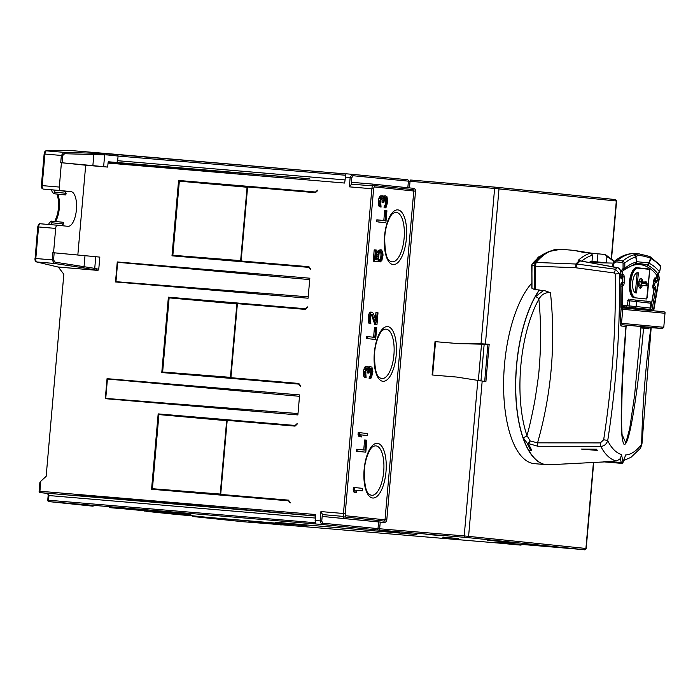 <?xml version="1.0" encoding="UTF-8"?>
<svg xmlns="http://www.w3.org/2000/svg" width="700" height="700" viewBox="0 0 700 700"><rect width="100%" height="100%" fill="white"/><g stroke="black" fill="none" stroke-linecap="round" stroke-linejoin="round"><path stroke-width="1.05" d="M548.992 251.519L560.779 249.261A120.514 48.239 94.8 0 0 536.13 262.447L532.175 263.961A118.422 47.399 -85.2 0 1 545.65 253.068L548.992 251.519A120.295 48.151 94.8 0 0 535.299 262.588L534.538 266.044A394.275 157.824 -85.2 0 1 534.669 289.66L539.262 289.957A95.331 38.159 94.8 0 0 515.681 392.079A95.331 38.159 94.8 0 0 543.952 464.249M543.812 290.36L535.246 296.739A95.069 38.054 94.8 0 1 539.262 290.238L543.812 290.36L550.471 292.723C545.466 292.18 541.599 294.341 538.86 299.215C541.091 322.044 541.196 344.951 539.184 367.955C539.114 372.085 537.591 383.469 534.608 402.106C531.274 418.889 528.719 430.036 526.934 435.54A3.351 2.258 161.2 0 1 522.952 437.342A95.069 38.054 94.8 0 0 532.105 455.394M649.565 327.618L648.497 328.825A1.339 1.225 -84.1 0 1 649.836 327.591L662.559 328.501L663.775 327.276L665 313.267C665.464 312.069 664.055 311.465 660.782 311.456L621.075 307.834L622.764 309.155L621.521 323.321L622.335 324.748L650.151 327.425L643.247 326.926L641.113 327.924L641.235 326.515M404.241 236.635A24.771 9.914 -85.2 0 1 404.127 238.157A24.771 9.914 -85.2 0 1 389.051 260.181C386.286 258.309 384.834 250.828 384.711 237.737L384.825 236.136C385.709 223.248 391.501 213.482 392.989 213.535A24.771 9.914 -85.2 0 1 404.241 236.635M394.03 353.351A24.771 9.914 -85.2 0 1 393.916 354.874A24.771 9.914 -85.2 0 1 378.84 376.898C376.075 375.025 374.623 367.544 374.5 354.454L374.614 352.852C375.498 339.964 381.29 330.199 382.777 330.251A24.771 9.914 -85.2 0 1 394.03 353.351M383.819 470.067A24.771 9.914 -85.2 0 1 383.705 471.59A24.771 9.914 -85.2 0 1 368.629 493.614C365.864 491.741 364.411 484.26 364.289 471.17L364.402 469.569C365.286 456.68 371.079 446.915 372.566 446.967A24.771 9.914 -85.2 0 1 383.819 470.067M653.992 289.537L653.45 288.908A2.678 1.076 -85.2 0 1 652.916 285.635L653.957 279.834A2.678 1.076 -85.2 0 1 655.401 277.944L655.988 278.355L656.591 274.951L659.61 271.95L660.546 266.717A120.514 48.239 94.8 0 0 650.869 258.527L649.337 256.41A2.012 1.488 108.4 0 1 649.67 256.463L649.67 256.463A2.012 1.488 108.4 0 1 650.58 258.16L648.909 262.938L636.764 261.678L635.898 256.637C637.446 254.844 642.346 255.351 650.58 258.16A2.012 0.963 -161.3 0 1 650.869 258.527L649.136 263.296A2.012 1.111 -158.4 0 0 648.909 262.938A2.012 1.584 -76.8 0 1 647.386 265.108C642.696 263.786 638.601 263.366 635.093 263.83L635.25 263.804A2.012 2.012 0 0 0 635.477 263.734A2.012 1.977 -109.9 0 0 636.764 261.678A2.012 1.085 -11.5 0 1 636.624 262.001L635.74 256.961A2.012 0.945 -8.6 0 0 635.898 256.637A2.012 1.977 40.3 0 0 633.955 254.818L639.065 253.855L649.67 256.463A2.012 2.012 0 0 1 649.968 256.594L660.231 265.248L660.503 266.945M531.825 283.115A95.331 38.159 94.8 0 0 503.615 387.993A95.331 38.159 94.8 0 0 534.144 463.627A95.331 38.159 94.8 0 0 534.433 463.654L545.457 464.581M534.669 289.66L531.956 288.286A396.121 158.559 94.8 0 0 531.825 265.352L532.175 263.961L531.825 265.352L535.421 266.158L575.689 267.75L575.995 263.961A120.514 48.239 -85.2 0 1 579.311 260.662L578.148 260.435A120.514 48.239 -85.2 0 1 590.879 253.032L583.546 252.42L574.009 250.381L590.021 252.963M531.86 287.919L531.86 287.919A396.725 158.804 94.8 0 0 531.729 265.317M528.369 443.686L530.197 440.983L526.934 435.54A92.181 36.899 94.8 0 1 520.791 366.118A92.181 36.899 94.8 0 1 538.86 299.215A3.351 2.292 -150.9 0 0 535.246 296.739A95.069 38.054 94.8 0 0 522.952 437.342L527.179 443.17L537.95 446.294L600.775 446.355C604.048 446.233 606.358 444.351 607.705 440.72A404.775 162.024 94.8 0 0 619.421 273.551L615.431 269.246L577.115 264.075L575.689 267.75L614.39 272.991L615.431 269.246A116.847 46.778 94.8 0 1 617.041 267.671C618.852 267.803 620.104 269.316 620.778 272.221A112.516 45.036 94.8 0 0 619.421 273.551L615.274 274.015L614.39 272.991M647.876 301.341C649.495 301.123 650.65 301.77 651.35 303.284L629.51 300.781A1.339 0.534 -79.7 0 1 630.262 299.512L647.876 301.341A1.339 0.534 100.3 0 0 647.876 301.341A1.339 0.534 100.3 0 0 647.859 301.341L630.262 299.512M620.9 275.021L623.044 274.592A2.678 1.076 -85.2 0 1 624.137 276.745L624.155 282.66A2.678 1.076 -85.2 0 1 623.061 285.757L622.423 286.037L622.668 305.287L627.226 305.76L628.346 299.171M627.69 300.449L629.51 300.781L629.064 305.909L627.226 305.76L626.421 307.046L647.08 309.129A1.339 0.534 -85.2 0 1 647.071 309.12L644.017 308.866L647.08 309.129C650.947 309.566 649.521 309.479 650.93 308.088L651.35 303.284M644.017 308.866L645.444 309.085A2.012 0.805 -85.2 0 1 645.444 309.085L620.996 307.002M651.166 305.358L654.028 289.31A1.339 1.199 -55.1 0 0 653.572 288.111L653.091 287.779A1.339 1.199 -55.1 0 1 653.45 288.908M654.832 279.527A1.339 0.534 -85.2 0 1 654.649 279.58A1.339 1.339 0 0 0 656.084 278.486L655.988 278.355A1.339 1.199 124.9 0 1 654.535 279.536L654.649 279.58A1.339 0.534 -85.2 0 1 654.535 279.536L654.22 279.317M612.491 266.7L614.276 261.433L617.4 260.47L622.895 260.934L624.82 263.016L624.829 268.345L622.396 271.408A111.877 44.782 -85.2 0 1 656.591 274.951L656.556 275.17M613.279 266.849L613.279 265.65L612.483 265.422L614.276 261.433C621.075 255.719 628.285 253.111 635.906 253.584L638.697 253.82M623.464 270.104L624.26 269.754L623.464 270.104L622.58 269.089L620.629 271.539L622.396 271.408L622.396 274.873A1.339 1.199 66.5 0 1 621.714 275.993L621.714 275.993A1.339 1.199 66.5 0 1 621.18 276.08L621.18 276.08A1.339 0.534 94.8 0 1 621.066 276.106A1.339 1.339 0 0 0 621.714 275.993L622.352 275.713A1.339 1.199 66.5 0 0 623.044 274.592M660.231 265.248L660.642 266.849L659.61 271.95A115.159 46.095 -85.2 0 0 649.136 263.296L647.386 265.108A113.19 45.308 -85.2 0 1 657.729 273.656L659.549 272.178M657.729 273.656L658.28 272.79M613.279 263.104L591.325 262.579A111.142 44.485 94.8 0 0 590.791 262.745M620.961 306.565L641.165 308.639L620.988 306.941M620.926 286.186L622.423 286.037A1.339 1.199 -113.5 0 0 621.197 284.62L620.944 284.602M645.505 298.9L645.505 298.9A1.339 0.534 -85.2 0 1 645.496 298.9L646.415 298.979A1.339 0.534 94.8 0 0 646.45 298.979M637.595 267.785L636.773 267.715A15.067 6.029 94.8 0 0 636.729 267.706A15.067 6.029 94.8 0 0 629.457 282.152A15.067 6.029 94.8 0 0 634.148 297.727M639.634 287.892A4.979 1.995 94.8 0 0 641.069 285.294L642.285 285.399A4.979 1.995 -85.2 0 1 640.229 288.19A4.979 1.995 -85.2 0 1 638.663 283.062A4.979 1.995 -85.2 0 1 641.06 278.276A4.979 1.995 -85.2 0 1 642.635 281.444L643.029 283.474L643.991 281.584L644.604 283.64L645.181 281.706L645.803 283.762L646.765 281.864L647.202 285.915L642.285 285.399M641.41 281.33A4.979 1.995 94.8 0 0 640.43 278.469M643.029 283.474L641.804 283.369L641.191 281.312L642.407 281.418M643.239 283.054L644.604 283.64M644.569 283.631L645.803 283.762M646.012 283.342L647.378 283.92M646.153 283.824L645.986 285.784M638.356 272.842L636.597 292.959L635.801 292.88A10.098 4.043 -85.2 0 1 632.66 282.441A10.098 4.043 -85.2 0 1 637.534 272.764A10.098 4.043 -85.2 0 1 637.56 272.764L637.306 272.755M637.131 272.773L635.381 292.775M641.436 283.316A1.986 0.796 94.8 0 0 640.815 281.251A1.986 0.796 94.8 0 0 639.852 283.15A1.986 0.796 94.8 0 0 640.474 285.215A1.986 0.796 94.8 0 0 641.436 283.316M640.815 281.251L639.59 281.146A1.986 0.796 94.8 0 0 638.741 282.363M638.619 283.771A1.986 0.796 94.8 0 0 639.258 285.11L640.474 285.215M300.431 385.665L298.725 384.099L161.779 372.54L168.376 297.176L237.457 303.004L236.854 303.966L237.851 303.047L305.865 308.787L307.274 307.501M231.324 377.746L298.786 383.442L230.921 377.703L237.396 303.669L236.801 304.631L230.493 376.679L231.324 377.746M231.254 378.402L230.44 377.344L162.645 371.998L169.129 297.868L236.854 303.966M290.22 502.381L288.514 500.815L151.567 489.256L158.165 413.892L227.246 419.72L226.642 420.683L227.64 419.764L295.654 425.504L297.062 424.217M288.566 500.15L220.71 494.419L288.575 500.159L290.168 502.968L288.514 500.815M226.59 421.348L220.281 493.395L220.71 494.419L227.185 420.385L226.59 421.348M221.043 495.119L220.229 494.06L152.434 488.714L158.918 414.584L226.642 420.683M309.759 178.78L108.194 162.365L108.246 161.761L307.921 178.623M315.507 516.023L40.337 492.642L78.234 495.836L77.849 495.18L315.525 515.874M77.788 495.793L280.525 512.916M297.99 413.56L105.744 398.396L107.433 379.024L299.504 396.314M308.201 296.844L115.955 281.68L117.644 262.308L309.715 279.606M227.64 419.764L295.102 425.451L297.115 423.605L297.054 424.27L295.05 426.116L227.185 420.385M298.777 383.434L300.44 385.586L300.379 386.251L298.725 384.099M237.851 303.047L305.314 308.735L307.326 306.889L307.265 307.554L305.261 309.4L237.396 303.669M309.838 278.206L308.088 298.217L115.509 281.96L117.259 261.949L309.838 278.206M241.465 261.686L240.651 260.627L172.856 255.281L179.34 181.151L247.065 187.25L248.062 186.331L316.076 192.071L317.485 190.785M310.642 268.949L308.936 267.382L171.99 255.824L178.588 180.46L248.062 186.331M308.936 267.382L310.59 269.535L308.989 266.717L241.132 260.986L308.998 266.726M247.013 187.915L240.704 259.963L241.132 260.986L247.608 186.961L247.013 187.915M416.876 534.572L275.476 522.253L416.876 534.538M247.608 186.961L315.473 192.684L317.537 190.173L315.525 192.019L247.669 186.287L247.065 187.25M524.633 544.329L567.84 548.24L524.633 544.329M510.746 542.57L487.287 540.137L510.773 542.264M536.926 259.009A15.4 6.16 -85.2 0 1 538.142 257.425A15.4 6.16 -85.2 0 1 540.496 256.113M538.773 257.425A14.061 5.626 94.8 0 0 537.591 258.055M611.301 258.274L616.306 200.996A1.339 1.225 -84.1 0 0 615.221 199.561L616.586 201.031L494.611 188.44L481.023 343.752L459.471 343.7L489.169 344.286L485.896 381.64L456.558 377.046L432.101 374.981L435.015 341.635L435.549 341.688L432.635 375.025M481.023 343.752L489.169 344.286M97.186 268.966L98.77 269.124A1.339 1.225 95.9 0 1 97.431 270.358L93.362 269.605L94.736 268.38L97.186 268.966L95.83 270.191L57.925 266.989L58.87 267.102L58.301 267.059L63.831 274.243L46.156 476.324L40.792 481.25L39.917 491.251L39.226 491.207A1.339 1.225 -84.1 0 0 40.337 492.642A1.339 0.534 -85.2 0 1 39.917 491.251L315.639 514.526L315.289 523.933L321.493 524.449L320.11 520.923L320.933 511.577L322.586 514.596L343.866 516.469A3.377 1.356 94.8 0 0 344.496 516.985L383.679 521.045A1.339 1.225 -84.1 0 0 385.017 519.82L386.776 519.977A2.678 2.45 95.9 0 1 384.099 522.436L380.231 522.113L379.645 528.78A1.339 0.534 94.8 0 0 380.065 530.171L467.259 537.548L583.538 549.631A1.339 0.534 -85.2 0 1 583.538 549.631L498.969 542.491A1.339 0.534 94.8 0 0 498.977 542.491L520.914 545.116M40.792 481.25L39.891 482.405L39.121 491.19A1.339 1.339 0 0 0 40.311 492.642L48.335 493.474L48.956 495.556L315.332 518.044M315.289 523.933L48.965 501.611A1.339 0.534 -85.2 0 1 48.554 500.22L48.956 495.556L48.317 494.952L48.956 495.556M322.586 514.596L322.42 516.451L380.231 522.113M386.82 196.271L384.947 196.079L383.889 198.327L382.392 195.816L381.342 196.044L380.546 197.304L379.619 203.936L381.062 207.112L380.59 200.673L381.911 197.444L383.154 198.923L383.197 202.291L383.88 202.361L384.773 198.074L385.507 197.479L386.505 197.925L386.741 202.991L385.289 207.891L386.391 206.999L387.8 200.751L386.82 196.271M384.947 196.079L383.723 195.974L385.656 195.816M383.285 196.595L384.379 196.691M383.723 195.974L383.224 196.508M381.342 196.044L380.118 195.939L382.051 195.781M380.118 195.939L379.321 197.199L380.546 197.304M379.321 197.199L378.866 198.502L380.091 198.599M378.866 198.502L378.49 200.812L379.715 200.918M378.49 200.812L378.429 201.486L379.654 201.582M378.429 201.486L378.402 203.831L379.619 203.936M378.402 203.831L378.621 205.205L379.846 205.31M378.621 205.205L379.19 206.605L380.406 206.71M379.19 206.605L381.062 207.112M381.474 197.907L382.874 198.214M381.649 198.117L381.929 198.817L383.154 198.923M381.929 198.817L382.095 200.856L383.32 200.952M382.095 200.856L381.981 202.186L383.197 202.291M381.981 202.186L383.88 202.361M385.499 197.496L386.19 197.549M385.201 197.732L386.505 197.925M385.28 197.82L385.56 198.52L386.785 198.625M385.56 198.52L385.674 199.202L386.899 199.308M385.674 199.202L385.7 200.891L386.916 200.996M385.7 200.891L385.525 202.886L386.741 202.991M385.525 202.886L385.21 204.54L386.426 204.645M385.21 204.54L384.974 205.188L386.199 205.293M384.974 205.188L384.58 205.817L385.805 205.923M384.58 205.817L385.429 206.22M384.213 206.115L384.064 207.786L385.289 207.891M385.875 222.758L386.925 210.752L385.901 210.648L385.026 220.649L378.053 219.931L377.877 221.926L385.875 222.758L377.877 221.926M383.81 220.526L384.685 210.543L385.901 210.648M376.652 221.821L376.828 219.826L378.053 219.931M378.665 258.011L379.076 253.348L380.074 251.764L380.957 251.519L381.885 252.63L382.191 255.019L380.389 261.896L381.894 260.365L383.049 255.106L382.655 251.703L381.273 249.874L379.68 250.381L377.939 254.572L378.149 259.98L375.428 259.7L376.276 250.031L375.428 249.944L374.43 261.275L378.858 261.739L378.665 258.011M380.126 251.737L381.439 251.912M380.214 251.807L380.669 252.525L381.885 252.63M380.669 252.525L380.914 253.557L382.139 253.662M380.914 253.557L380.975 254.914L382.191 255.019M380.975 254.914L380.8 256.909L382.016 257.014M380.8 256.909L380.511 258.23L381.727 258.335M380.511 258.23L380.082 259.192L381.308 259.297M380.082 259.192L379.339 259.787L380.564 259.892M379.339 259.787L379.164 261.791L380.389 261.896M379.68 250.381L378.455 250.276L380.59 249.804M378.455 250.276L377.685 251.204L378.91 251.309M377.685 251.204L377.029 252.822L378.254 252.928M377.029 252.822L376.714 254.468L377.939 254.572M376.714 254.468L376.539 256.471L377.764 256.576M376.539 256.471L376.565 258.16L377.79 258.256M376.565 258.16L376.924 259.858M374.43 261.275L373.214 261.179L374.203 249.839L375.428 249.944M373.214 261.179L378.858 261.739M376.95 324.8L378 312.795L377.142 312.707L376.329 322.044L373.319 313.32L371.875 312.156L371.158 312.419L369.906 314.983L369.635 322.026L370.851 323.829L370.379 317.389L371.123 314.773L372.033 314.195L376.092 324.713L376.95 324.8L374.876 324.608L376.092 324.713M375.349 319.2L375.926 312.602L377.142 312.707M371.158 312.419L369.941 312.322L370.65 312.06L371.875 312.156M369.941 312.322L369.145 313.582L370.361 313.688M369.145 313.582L368.681 314.877L369.906 314.983M368.681 314.877L368.34 316.864L369.565 316.969M368.34 316.864L368.217 318.203L369.442 318.299M368.217 318.203L368.191 320.547L369.408 320.652M368.191 320.547L368.41 321.921L369.635 322.026M368.41 321.921L368.979 323.321L370.195 323.426M368.979 323.321L370.851 323.829M371.262 314.624L372.662 314.93M371.438 314.834L374.876 324.608M375.664 339.474L376.714 327.469L375.69 327.364L374.815 337.365L367.841 336.639L367.666 338.642L375.664 339.474L367.666 338.642M373.599 337.243L374.474 327.259L375.69 327.364M366.441 338.537L366.616 336.543L367.841 336.639M371.884 367.01L370.011 366.817L368.953 369.058L367.456 366.555L366.406 366.783L365.61 368.043L364.683 374.675L366.126 377.851L365.654 371.411L366.966 368.183L368.217 369.661L368.261 373.03L368.944 373.1L369.836 368.812L370.571 368.217L371.56 368.655L371.805 373.73L370.352 378.63L371.455 377.738L372.864 371.49L371.884 367.01M370.011 366.817L368.786 366.713L369.495 366.45L370.72 366.555M368.349 367.334L369.442 367.43M368.786 366.713L368.287 367.246M366.406 366.783L365.181 366.678L367.115 366.52M365.181 366.678L364.385 367.938L365.61 368.043M364.385 367.938L363.93 369.241L365.155 369.338M363.93 369.241L363.554 371.551L364.779 371.656M363.554 371.551L363.493 372.225L364.717 372.321M363.493 372.225L363.457 374.57L364.683 374.675M363.457 374.57L363.685 375.944L364.91 376.049M363.685 375.944L364.245 377.344L365.47 377.449M364.245 377.344L366.126 377.851M366.537 368.646L367.929 368.953M366.713 368.856L366.993 369.556L368.217 369.661M366.993 369.556L367.159 371.595L368.375 371.691M367.159 371.595L367.036 372.925L368.261 373.03M367.036 372.925L368.944 373.1M370.554 368.235L371.254 368.287M370.265 368.471L371.56 368.655M370.344 368.559L370.624 369.259L371.849 369.364M370.624 369.259L370.738 369.941L371.954 370.046M370.738 369.941L370.764 371.63L371.98 371.735M370.764 371.63L370.58 373.625L371.805 373.73M370.58 373.625L370.265 375.279L371.49 375.384M370.265 375.279L370.037 375.926L371.262 376.031M370.037 375.926L369.644 376.556L370.86 376.661M369.644 376.556L370.493 376.959M369.267 376.854L369.127 378.525L370.352 378.63M359.441 432.679L358.216 432.582L358.041 434.578L359.266 434.683L360.281 436.809L361.637 436.949L360.623 434.822L367.264 435.514L367.439 433.51L359.441 432.679L359.266 434.683M358.041 434.578L359.056 436.704L360.281 436.809M359.056 436.704L361.637 436.949M360.631 434.849L367.264 435.514M365.803 452.183L366.852 440.178L365.829 440.072L364.954 450.082L357.98 449.356L357.805 451.36L365.803 452.183L357.805 451.36M363.738 449.951L364.613 439.976L365.829 440.072M356.58 451.255L356.755 449.251L357.98 449.356M354.637 487.541L353.412 487.436L353.194 489.939L354.419 490.044L355.39 492.669L356.755 492.809L355.784 490.184L362.416 490.866L362.635 488.373L354.637 487.541L354.419 490.044M353.194 489.939L354.165 492.564L355.39 492.669M354.165 492.564L356.755 492.809M355.793 490.21L362.416 490.866M77.831 255.001L85.689 165.226L107.695 167.081L108.045 163.082A1.339 0.534 -85.2 0 1 108.194 162.365M116.778 162.479L117.67 160.711L344.916 179.9M106.085 153.484L345.765 173.933L117.521 154.665L118.081 156.048L345.406 175.236M117.67 160.711L118.081 156.048L107.161 154.919L106.041 153.475L67.891 150.281M345.922 173.784L352.118 174.309L345.922 173.784L344.645 183.05L108.045 163.082M345.161 177.082L350.158 177.502L352.126 174.309L407.409 179.725A1.339 1.111 -84.4 0 0 407.409 179.725L407.435 179.734M352.118 174.309L353.124 175.735L408.406 181.151A1.339 1.111 -84.4 0 0 407.418 179.734L352.118 174.309M374.605 186.952A2.039 0.814 94.8 0 0 373.616 188.904L345.205 513.642A2.039 0.814 94.8 0 0 345.835 515.76L385.017 519.82L413.787 191.013L374.605 186.952A1.339 1.225 -84.1 0 0 373.52 185.518L412.703 189.577A1.339 1.225 -84.1 0 0 412.676 189.577A1.339 0.534 94.8 0 0 413.332 188.3A2.678 2.45 95.9 0 1 415.537 191.17L413.787 191.013A1.339 1.225 -84.1 0 0 412.703 189.577L373.546 185.518A1.339 1.225 -84.1 0 0 373.502 185.518A3.377 1.356 94.8 0 0 373.494 185.518A3.377 1.356 94.8 0 0 372.785 185.894L351.496 184.17L349.344 186.847L350.158 177.502L351.803 177.651L353.124 175.735M373.616 188.904L371.858 188.746A3.377 1.356 94.8 0 1 372.785 185.894L372.942 184.109L351.654 182.315L351.496 184.17M440.545 535.343L425.994 534.179M425.915 534.31L440.387 535.596M459.471 343.7L435.015 341.635M456.558 377.046L485.896 381.64M484.689 381.43L487.935 344.286M435.549 341.688L460.005 343.752M269.246 523.714L500.596 543.244L269.264 523.714M522.305 543.891L520.887 545.116L514.684 544.591L520.887 545.116L522.27 544.46M500.588 543.235L514.684 544.591M322.42 516.451L384.099 522.436A1.339 0.534 94.8 0 0 383.679 521.045M384.195 531.204L399.481 532.499L384.213 530.994M442.846 537.285L458.133 538.571L442.864 537.066M166.127 512.531L139.239 510.265A1.339 1.225 95.9 0 1 139.195 510.256L119.192 508.375L139.239 510.265M166.127 512.61L156.572 511.726M145.653 510.799A1.339 1.225 -84.1 0 0 146.169 510.983L156.564 511.858M213.903 517.878A1.339 1.225 -84.1 0 0 214.401 518.053L306.749 525.761L207.489 517.335A1.339 1.225 95.9 0 1 207.445 517.326L146.169 510.983M281.382 524.738L242.795 521.701L193.025 516.539L242.795 521.701M150.596 510.93L190.339 514.491L150.596 510.93M248.71 521.097L288.453 524.659L248.71 521.097M98.77 269.124L99.82 257.119L95.751 256.699L94.736 268.38L55.125 262.168L53.541 260.006L54.171 252.805L95.751 256.699M58.87 267.102L97.431 270.358M299.626 394.922L297.876 414.934L105.297 398.676L107.047 378.665L299.626 394.922M343.709 518.254L343.866 516.469A3.377 1.356 94.8 0 1 343.446 513.485L320.933 511.577M372.942 184.109L413.332 188.3M93.362 269.605L83.108 267.776L84.044 266.507L84.998 255.666M83.108 267.776L54.189 263.436L52.211 259.892L53.541 260.006M50.969 224.674L51.931 222.784L51.52 221.086L49.481 222.582L48.528 224.473M66.115 193.296L65.774 194.968L53.909 193.742L52.167 191.896L51.546 189.814L63.053 190.96A17.404 6.965 94.8 0 1 66.115 193.296L54.617 192.106L53.988 190.024M53.909 193.742L54.617 192.106M60.944 225.584A17.404 6.965 94.8 0 0 63.429 223.974L51.931 222.784M63.429 223.974L63.385 222.311L51.52 221.086M107.161 154.919L64.61 153.729L63.91 152.338L61.355 155.444L44.94 154.061A3.351 1.339 -85.2 0 1 46.498 150.867L68.136 150.273M93.118 153.388L93.817 154.787L92.873 165.629L103.635 166.661L104.65 154.98L103.521 153.545L63.91 152.338L46.498 150.867A1.339 1.225 88.4 0 0 46.366 150.859L68.014 150.273M55.125 262.168A1.339 0.796 -81.5 0 1 54.189 263.436L36.776 261.966L57.855 266.989L36.61 261.94A1.339 1.225 -76.6 0 0 36.776 261.966A3.351 1.339 -85.2 0 1 35.805 258.51L52.211 259.892L52.841 252.691L54.171 252.805M64.61 153.729L62.676 155.566L61.355 155.444L60.716 162.654L85.689 165.226M52.841 252.691L53.646 252.761M37.87 226.914L38.561 226.957A3.351 1.339 -85.2 0 1 40.171 223.764L57.295 225.207A3.351 1.339 94.8 0 0 57.295 225.207A3.351 1.339 94.8 0 0 55.676 228.41L53.55 252.752M57.304 225.207L67.97 226.319A17.404 6.965 94.8 0 0 68.022 226.319A17.404 6.965 94.8 0 0 76.422 209.624A17.404 6.965 94.8 0 0 71.006 191.634L63.053 190.96M61.425 162.715L59.299 187.058A3.351 1.339 94.8 0 0 60.34 190.531L71.006 191.634M92.873 165.629L61.521 162.724M117.521 154.665L103.521 153.545M109.27 507.649L119.192 508.375M48.186 495.198L47.749 500.159A1.339 1.339 0 0 0 48.947 501.611L93.118 506.188L48.965 501.611A1.339 1.225 -84.1 0 0 48.965 501.611A1.339 1.225 -84.1 0 1 47.863 500.176L315.044 522.716M191.695 515.077L193.025 516.539L224.621 519.111M198.791 516.495L199.518 516.994M224.656 519.111L214.401 518.053A1.339 1.225 -84.1 0 0 214.419 518.053L224.682 519.12M103.635 166.661L107.695 167.081M241.071 261.651L240.651 260.627M115.955 281.68L115.509 281.96M305.314 308.735L305.865 308.787M105.744 398.396L105.297 398.676M295.102 425.451L295.654 425.504M315.525 192.019L316.076 192.071M158.918 414.584L158.165 413.892M152.434 488.714L151.567 489.256M220.649 495.084L220.229 494.06M169.129 297.868L168.376 297.176M162.645 371.998L161.779 372.54M230.86 378.368L230.44 377.344M179.34 181.151L178.588 180.46M172.856 255.281L171.99 255.824M528.649 443.931A94.99 38.028 94.8 0 0 531.781 450.231L528.832 450.441A95.392 38.185 94.8 0 0 548.852 464.782L604.459 461.912M550.471 292.723C555.817 343.639 551.512 393.68 537.565 442.846L530.197 440.983L527.721 443.363M652.689 285.863L654.517 285.661L652.82 286.676M653.966 280.227L655.209 281.794L653.608 280.7M654.001 280.236L655.62 281.199A1.339 1.199 124.9 0 1 656.075 282.398A2.012 0.805 94.8 0 0 657.16 280.98L657.869 273.787M658 273.77L659.137 277.672A112.516 45.036 94.8 0 0 658.035 276.08L656.32 275.634M620.454 458.544L621.233 462.744A1.339 0.534 -85.2 0 0 621.337 463.085A1.339 0.534 -85.2 0 0 621.626 463.365L603.225 461.808L616.831 460.959L620.454 458.544L621.539 454.519A79.118 31.666 -85.2 0 1 607.705 440.72A3.351 0.525 8.8 0 0 603.654 439.801L600.346 442.899L537.565 442.846A3.351 1.006 90.1 0 0 537.95 446.294M606.952 461.545L621.233 462.744A1.339 0.7 -10.6 0 0 622.965 462.131A1.339 0.709 20.7 0 1 622.991 462.499L625.678 454.948L622.965 462.131L621.539 454.519M578.148 260.435L580.247 260.951A120.461 48.221 -85.2 0 0 577.115 264.075L536.13 262.447L535.421 266.158A394.082 157.745 -85.2 0 1 535.553 289.852M621.74 276.894L622.685 278.04L622.694 282.52L621.136 283.806M621.626 283.447L622.571 282.354L621.617 282.774A2.012 0.805 94.8 0 0 620.804 285.101L620.847 306.504A3.351 1.339 94.8 0 0 621.381 308.866L622.764 309.155M621.889 277.419L622.571 278.416L621.617 276.876L620.909 276.815L621.67 276.868L620.909 277.183M622.685 278.04L622.571 282.354M591.684 261.389L606.401 262.78L606.935 256.707L605.281 254.529L591.378 253.155M614.477 261.266L605.281 254.529M588.997 262.412A112.481 45.028 94.8 0 1 592.008 261.293L592.541 255.211L590.879 253.032M580.247 260.951L617.286 267.575C619.246 267.977 620.445 269.491 620.9 272.116L620.786 277.217A2.012 0.805 94.8 0 0 621.609 278.828L622.571 278.416M648.497 328.825L641.113 327.924M621.171 307.904L620.121 323.19L620.996 325.973A1.339 1.225 95.9 0 1 622.335 324.748L659.321 328.125L644.884 327.084A1.339 1.225 -84.1 0 0 643.545 328.309C639.021 378.42 635.355 401.249 632.625 417.349C629.361 435.951 626.526 444.99 624.111 444.465C622.081 441.787 621.128 431.821 621.241 414.558C621.548 391.344 622.09 372.916 625.949 326.489L627.375 325.281M640.92 328.072L634.585 395.412L629.746 428.312L625.835 442.951L622.029 434.473L621.442 420.464L622.344 381.631L626.115 326.506M650.895 327.679A404.775 162.024 94.8 0 0 641.655 444.238L640.491 448.271L630.989 457.293L623.744 460.521M596.531 449.216L581.455 449.067L597.301 450.441A86.52 34.633 -85.2 0 1 596.531 449.216L596.435 450.354L581.455 449.067M531.781 450.231L528.832 450.441M597.301 450.441L596.435 450.354M665 313.267L621.346 309.181M621.18 307.842L660.765 311.456M55.528 221.498A17.404 6.965 94.8 0 0 57.759 194.136M374.211 354.506A27.449 10.99 -85.2 0 1 374.342 352.817A27.449 10.99 -85.2 0 1 387.328 326.585A27.449 10.99 -85.2 0 1 396.331 353.404A27.449 10.99 -85.2 0 1 396.2 355.084A27.449 10.99 -85.2 0 1 383.215 381.316A27.449 10.99 -85.2 0 1 374.211 354.506M406.543 236.688A27.449 10.99 -85.2 0 1 406.411 238.368A27.449 10.99 -85.2 0 1 393.426 264.6A27.449 10.99 -85.2 0 1 384.422 237.79A27.449 10.99 -85.2 0 1 384.554 236.101A27.449 10.99 -85.2 0 1 397.539 209.869A27.449 10.99 -85.2 0 1 406.543 236.688M386.12 470.12A27.449 10.99 -85.2 0 1 385.989 471.8A27.449 10.99 -85.2 0 1 373.004 498.032A27.449 10.99 -85.2 0 1 364 471.222A27.449 10.99 -85.2 0 1 364.131 469.534A27.449 10.99 -85.2 0 1 377.116 443.301A27.449 10.99 -85.2 0 1 386.12 470.12M636.729 267.706L637.7 267.794A15.067 6.029 94.8 0 0 637.648 267.785A15.067 6.029 94.8 0 0 630.385 282.118A15.067 6.029 94.8 0 0 634.97 297.789A15.067 6.029 94.8 0 0 635.066 297.806L646.415 298.979L647.264 297.719L649.653 270.366L649.049 268.966L637.971 268.152A14.726 5.897 94.8 0 0 630.831 282.1A14.726 5.897 94.8 0 0 635.311 297.483A14.726 5.897 94.8 0 0 635.399 297.491M623.053 263.148L624.82 263.016A120.514 48.239 94.8 0 1 635.74 256.961L633.955 254.818A122.518 49.044 94.8 0 0 622.895 260.934L622.44 262.43L623.053 263.148L623.061 268.476L622.58 269.089M635.093 263.83L636.624 262.001A115.159 46.095 -85.2 0 0 624.829 268.345L623.061 268.476M629.475 307.3A1.339 0.534 94.8 0 1 629.064 305.909L636.09 306.547L636.501 301.761A1.339 1.225 -84.1 0 0 635.504 300.344M634.742 307.773A1.339 1.225 95.9 0 0 636.09 306.547L650.484 308.035L650.904 303.257A1.339 1.225 -84.1 0 0 649.898 301.831M645.942 300.991L647.859 301.341M650.93 308.088L650.484 308.035A1.339 1.225 95.9 0 1 649.145 309.269M649.635 309.312A1.339 1.225 95.9 0 1 649.11 309.391A2.012 0.805 94.8 0 0 649.119 309.391A2.012 0.805 94.8 0 0 649.128 309.391L645.444 309.085M655.401 277.944A1.339 1.199 124.9 0 1 654.299 279.108M657.956 273.77L656.688 275.082L655.926 278.582M613.279 265.65C613.497 263.235 614.722 262.01 616.936 261.966L622.44 262.43M635.906 253.584A122.518 49.044 -85.2 0 0 617.4 260.47A1.339 0.534 94.8 0 0 616.936 261.966M624.155 282.66L622.65 282.809M622.352 283.238A1.339 0.534 -85.2 0 1 621.836 284.34L620.996 284.27M623.061 285.757A1.339 1.199 -113.5 0 0 621.836 284.34L621.197 284.62A1.339 0.534 -85.2 0 0 620.926 284.918M624.137 276.745L622.37 277.209M622.072 275.835A1.339 0.534 -85.2 0 1 622.37 276.876L620.909 276.754M622.668 305.287A1.339 1.225 95.9 0 1 621.329 306.512L626.421 307.046M622.457 304.736L620.961 304.885M646.747 298.672L649.626 270.366L649.049 268.966L637.7 267.794M649.32 269.325L637.971 268.152M299.215 524.711L299.259 524.239M303.608 525.114L303.651 524.615M315.123 520.494L321.755 521.062L322.359 514.22M378.586 521.964L378 528.631A1.339 1.111 -84.4 0 1 376.775 529.874L321.493 524.449L322.726 523.215L321.755 521.062M477.802 380.608L464.214 535.92L379.645 528.78L322.726 523.215M376.775 529.874L380.065 530.171M351.207 184.502L351.803 177.651M345.205 513.642L343.446 513.485L371.858 188.746L349.344 186.847M409.474 187.898L410.051 181.3L494.611 188.44A1.339 0.534 -85.2 0 1 495.259 187.162L410.699 180.023A1.339 0.534 94.8 0 0 410.69 180.023A1.339 0.534 94.8 0 0 410.051 181.3L408.406 181.151L407.829 187.731M485.433 343.901L499.004 188.834A1.339 1.225 -84.1 0 0 497.892 187.399L410.69 180.023M495.259 187.162L615.221 199.561A1.339 1.225 -84.1 0 0 615.204 199.553L497.936 187.407M464.625 537.311A1.339 0.534 94.8 0 1 464.214 535.92L585.909 548.476L593.434 462.481M584.57 549.701A1.339 1.225 95.9 0 0 585.909 548.476L584.185 548.354M482.169 381.255L468.597 536.314A1.339 1.225 95.9 0 1 467.259 537.548M415.537 191.17L386.776 519.977M345.835 515.76A1.339 1.225 95.9 0 1 344.496 516.985M109.261 507.64L120.54 508.532A1.339 1.05 94.5 0 0 120.558 508.532M207.489 517.335L205.896 517.169A1.339 1.225 -84.1 0 0 205.896 517.169L202.23 516.819A1.339 0.796 -84.7 0 0 202.23 516.819A1.339 0.796 -84.7 0 0 202.239 516.819M269.229 523.705L280.7 524.895M478.336 380.66L481.556 343.814M480.952 381.045L484.199 343.901M44.249 154.018L44.94 154.061L42.175 185.614L41.379 185.553L44.135 154C44.494 151.742 45.238 150.692 46.366 150.859M41.492 185.561L41.379 185.553C41.072 187.373 41.676 188.545 43.199 189.079A1.339 1.225 -84.1 0 0 43.216 189.079A3.351 1.339 -85.2 0 1 42.175 185.614L59.299 187.058M43.199 189.079L60.34 190.531M35.114 258.457L37.756 226.896C38.465 224.227 39.27 223.186 40.171 223.764A3.351 1.339 -85.2 0 1 40.189 223.764L57.286 225.207M36.61 261.94C35.394 261.713 34.86 260.54 35 258.449L35.805 258.51L38.561 226.957L55.676 228.41M62.676 155.566L62.046 162.768M280.945 524.886L282.669 524.843M202.23 516.819L176.505 514.43A1.339 0.796 -84.7 0 0 176.514 514.43M176.505 514.43L170.468 513.852A1.339 1.225 -84.1 0 0 170.485 513.852M170.468 513.852L146.466 511.367A1.339 1.225 -84.1 0 0 146.492 511.367L143.99 510.659M144.13 510.676A1.339 1.33 91.4 0 0 145.049 511.175M147.718 511.14A1.339 1.225 -84.1 0 0 147.744 511.14A1.339 1.225 -84.1 0 0 147.761 511.149L148.531 511.227M527.179 443.17A95.069 38.054 94.8 0 0 530.635 450.231M652.986 287.376L653.931 287.455L652.934 286.764M653.739 288.243L653.931 287.455A1.339 1.199 -55.1 0 0 655.384 286.274L654.517 285.661L655.209 281.794L656.075 282.398M600.346 442.899L600.775 446.355A85.759 34.326 -85.2 0 0 616.831 460.959M532.175 263.961L531.913 264.46L532.175 263.961M603.654 439.801A401.441 160.694 94.8 0 0 615.274 274.015M621.154 283.762A1.339 1.199 -113.5 0 0 621.617 282.774M620.384 277.41A1.339 1.199 66.5 0 1 621.609 278.828M620.786 277.007L621.005 277.795L620.331 277.419M620.778 272.221L620.104 271.88L620.778 272.221L620.786 277.217M617.496 267.785L578.62 260.523M606.935 256.707A118.501 47.434 -85.2 0 1 613.874 261.809M597.231 262.01L597.94 253.907M581.735 261.091A118.501 47.434 -85.2 0 1 592.541 255.211M655.279 280.963L655.681 279.23M654.561 280.464L657.16 280.98M654.001 288.61L655.778 288.724A2.012 0.805 94.8 0 0 655.384 286.274M649.976 309.26L652.024 309.733L655.778 288.724M649.915 310.406A2.012 0.805 94.8 0 0 650.309 309.286L650.344 309.085M651.822 310.581A3.351 1.339 94.8 0 0 652.024 309.733M663.775 327.276L620.121 323.19M644.884 327.084L643.247 326.926M620.996 325.973L625.949 326.489A1.339 1.225 95.9 0 1 627.288 325.255M640.955 328.046L640.815 326.48M651.175 327.705L641.944 444.054A3.351 0.481 -178.8 0 1 641.655 444.238A79.118 31.666 -85.2 0 1 625.678 454.948M658.735 274.846L659.137 277.672A404.775 162.024 94.8 0 0 653.389 310.73M54.889 221.436L57.636 213.815L58.529 207.821L58.467 200.218L57.12 194.075M649.119 309.391L649.758 309.304M651.053 306.67L654.124 289.45A1.339 1.339 0 0 0 653.572 288.111M652.986 287.709L654.413 278.915L653.835 279.09M624.26 269.754L635.25 263.804M593.714 462.464L586.189 548.503C585.576 549.727 584.701 550.104 583.538 549.631L497.481 542.378M611.564 258.493L616.586 201.031M280.822 524.904L282.73 524.851M47.644 493.395L48.195 495.233M147.744 511.14L146.151 510.974M120.54 508.532L121.275 508.55M653.914 280.21L654.535 280.446M621.626 463.365A1.339 1.339 0 0 0 622.991 462.499M531.808 288.076L532.017 264.084L545.65 253.068M620.935 283.894L621.241 307.983M574.009 250.381L560.779 249.261M649.845 327.591L649.364 327.652M641.944 444.054L640.491 448.271M659.374 278.049L653.678 310.756"/></g></svg>
